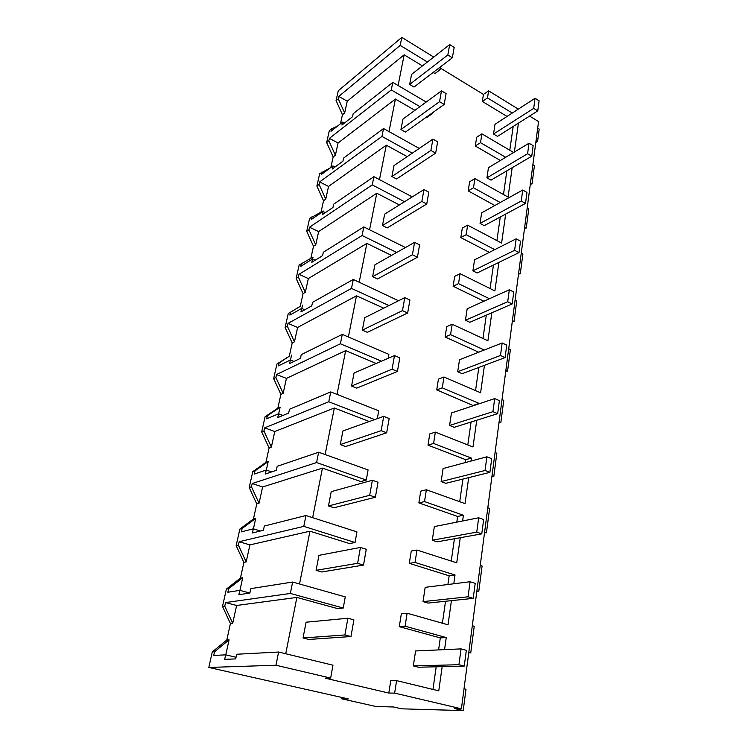 <?xml version="1.0" encoding="UTF-8"?>
<svg xmlns="http://www.w3.org/2000/svg" width="748" height="748" viewBox="0 0 748 748"><rect width="100%" height="100%" fill="white"/><g stroke="black" fill="none" stroke-linecap="round" stroke-linejoin="round"><path stroke-width="1.12" d="M340.471 123.766L342.462 114.743L336.067 100.597L338.283 90.742L401.807 37.4L433.737 57.063M440.366 68.068L483.442 94.407L488.603 90.835L518.317 109.133M529.593 116.071L538.551 121.587L461.394 708.795L454.728 708.618L463.208 710.6L401.676 708.833L393.532 706.982L376.001 706.514L341.705 698.81L341.939 697.473M537.69 128.17L539.196 129.086L537.569 141.512L536.054 140.596M337.582 126.057L331.532 128.843L329.335 130.591L326.661 142.522L333.169 156.912L330.84 167.505M341.705 698.81L348.344 698.922L208.804 667.45L275.965 665.234L330.653 678.081L325.1 678.146L388.801 693.059L394.645 693.115L461.394 708.795M312.627 259.023L313.047 257.078L299.153 265.026L296.143 278.443L303.062 293.637L300.266 306.362L288.27 313.506L285.128 327.484L292.206 342.958L289.28 356.226L276.928 364.014L273.656 378.591L280.883 394.364L277.845 408.184L265.101 416.683L261.688 431.886L269.084 447.968L265.905 462.386L252.768 471.642L249.206 487.518L256.76 503.918L253.441 518.99L239.874 529.051L236.153 545.647L243.885 562.384L240.417 578.139L226.401 589.087L222.502 606.441L230.421 623.533L226.794 640.017L212.292 651.919L208.804 667.45M323.033 211.562L323.173 210.955L309.607 218.453L306.717 231.347L313.496 246.26L310.841 258.322M330.42 167.814L319.667 173.676L316.881 186.074L323.529 200.726L321.023 212.086M336.067 100.597L338.255 98.792L344.66 112.976L342.462 114.743M401.807 37.4L400.199 45.385L338.779 96.436L338.255 98.792M440.6 66.759L440.067 69.723L438.216 68.582M427.417 62L400.199 45.385M433.195 72.416L435.046 73.538L440.067 69.723M285.736 653.743L296.872 597.428L337.741 608.648L343.248 608.04L290.346 593.454L225.559 602.57L236.62 605.469L232.712 623.29L230.421 623.533M442.161 666.646L438.767 690.843L396.59 680.615L390.755 680.661L388.801 693.059M440.301 637.904L446.247 637.548L405.079 626.216L407.108 613.22L401.33 613.762L399.292 626.665L440.301 637.904L438.59 649.909M436.187 666.786L432.961 689.432M449.155 575.801L455.027 575.006L415.028 562.449L416.963 550.051L411.25 551.042L409.306 563.347L449.155 575.801L447.912 584.497M445.528 601.252L442.395 623.206M457.608 516.447L463.414 515.26L424.518 501.59L426.369 489.753L420.722 491.146L418.861 502.908L457.608 516.447L456.804 522.123M454.429 538.747L451.25 561.075M465.695 459.674L471.427 458.113L433.588 443.452L435.355 432.129L429.773 433.896L427.996 445.144L465.695 459.674L465.284 462.582M462.937 479.066L459.711 501.712M473.447 405.304L479.103 403.415L442.264 387.847L443.957 377.011L438.431 379.114L436.729 389.876L473.391 405.678M471.062 422.022L467.799 444.938M478.842 367.436L475.541 390.578M478.711 352.205L445.097 336.965L446.724 326.652L452.185 324.249L487.902 340.779L491.829 312.767M486.294 315.17L482.965 338.498M483.928 301.22L453.11 286.25L454.681 276.358L460.076 273.675L494.895 290.925L498.897 262.398M493.428 265.063L490.08 288.541M489.36 252.366L460.805 237.593L462.311 228.103L467.64 225.167L501.609 243.063L505.676 214.078M500.281 216.985L496.915 240.594M494.867 205.504L468.192 190.88L469.632 181.764L474.905 178.594L508.06 197.079L512.184 167.702M506.854 170.834L503.479 194.527M500.384 160.493L475.289 146L476.672 137.239L481.89 133.855L513.633 152.489M513.175 126.468L509.79 150.236M483.442 94.407L482.329 101.448L507.041 116.445M422.442 65.899L404.163 54.81L398.095 85.515M388.988 131.583L395.411 99.063L414.897 110.321M426.519 117.034L427.08 117.361L432.148 113.743L432.297 112.911M379.488 179.623L386.295 145.168L407.202 156.622M369.568 229.776L376.796 193.236L399.385 204.933M359.208 282.183L366.875 243.409L391.522 255.405M348.372 336.993L356.506 295.825L383.724 308.185M337.021 394.383L345.67 350.634L376.197 363.472M325.128 454.541L334.328 408.006L369.316 421.507M322.444 468.126L360.845 481.572L366.268 480.048L316.582 462.554L252.188 483.535L251.459 486.789L259.042 503.254L262.613 486.967L322.444 468.126L312.645 517.663M309.971 531.192L349.568 543.581L355.038 542.496L303.791 526.377L239.173 541.72L238.406 545.124L246.176 561.926L249.907 544.89L309.971 531.192L299.537 583.982M482.329 101.448L487.5 97.913L512.277 113.051M488.603 90.835L487.5 97.913M446.247 637.548L444.555 649.638M396.59 680.615L394.645 693.115M518.439 123.139L514.381 152.04M505.685 157.295L480.515 142.662L481.89 133.855M500.244 202.521L473.475 187.757L474.905 178.594M494.793 249.626L466.154 234.704L467.64 225.167M489.435 298.742L458.524 283.623L460.076 273.675M484.293 350.008L450.567 334.618L452.185 324.249M484.452 365.333L480.599 392.756L443.957 377.011M476.747 420.236L472.988 446.986L435.355 432.129M471.427 458.113L471.016 461.049M468.687 477.635L465.041 503.628L426.369 489.753M463.414 515.26L462.61 520.973M460.263 537.7L456.729 562.842L416.963 550.051M455.027 575.006L453.793 583.767M451.427 600.635L448.033 624.804L407.108 613.22M537.569 141.512L536.615 142.092L535.914 141.671M404.163 54.81L347.25 101.186L344.66 112.976M331.532 128.843L330.99 131.265L342.575 122.102L341.93 125.066L352.523 116.725L353.168 113.733L392.784 82.402L391.269 89.956L419.927 106.627M326.661 142.522L328.858 140.811L335.394 155.247L338.077 143.008L395.411 99.063M391.269 89.956L329.401 138.361L328.858 140.811M338.779 96.436L347.25 101.186M426.229 102.018L392.784 82.402M475.289 146L480.515 142.662M530.472 183.064L532.024 183.952L534.427 165.57L532.894 164.672M342.575 122.102L344.417 123.111M431.596 113.416L432.148 113.743M532.024 183.952L530.341 184.083M464.022 688.768L465.995 689.263L463.208 710.6M275.965 665.234L278.611 652.022L332.972 665.196L330.653 678.081M278.611 652.022L236.695 654.248L235.695 658.885L224.69 659.39L225.681 654.837L213.722 655.472L214.545 651.779L212.292 651.919M472.306 625.711L474.232 626.263L470.744 652.91L468.809 652.387M470.744 652.91L468.762 652.714M399.292 626.665L405.079 626.216M296.872 597.428L236.62 605.469M226.794 640.017L229.075 639.839L225.784 654.855M226.401 589.087L228.654 588.713L227.869 592.238L239.837 590.35L238.883 594.697L249.888 593.042L250.842 588.62L292.636 582.038L345.258 596.895L343.248 608.04M225.681 654.837L236.05 657.258M229.075 639.839L214.545 651.779M222.502 606.441L224.755 606.142L232.712 623.29M225.559 602.57L224.755 606.142M292.636 582.038L290.346 593.445M333.169 156.912L335.394 155.247M321.874 172.031L321.303 174.546L332.963 165.934L332.28 169.02L342.939 161.175L343.613 158.062L383.537 128.544L381.957 136.417L412.288 153.162M316.881 186.074L319.087 184.466L325.754 199.164L328.55 186.439L386.295 145.168M381.957 136.417L319.658 181.923L319.087 184.466M329.401 138.361L338.077 143.008M332.963 165.934L335.02 167.01M419.235 148.431L383.537 128.544M468.192 190.88L473.475 187.757M524.675 227.168L526.265 228.028L528.761 208.935L527.19 208.056M526.265 228.028L524.554 228.131M323.529 200.726L325.754 199.164M311.832 216.929L311.243 219.547L322.958 211.525L322.257 214.732L332.972 207.439L333.673 204.195L373.888 176.678L372.242 184.896L404.518 201.726M306.717 231.347L308.933 229.86L315.74 244.82L318.639 231.59L376.796 193.236M372.242 184.896L309.522 227.214L308.933 229.86M319.658 181.923L328.55 186.439M322.958 211.525L325.286 212.675M412.27 196.883L373.888 176.678M460.805 237.593L466.154 234.704M518.654 273.001L520.281 273.833L522.88 253.983L521.263 253.133M520.281 273.833L518.532 273.918M313.496 246.26L315.74 244.82M301.379 263.623L300.771 266.353L312.542 258.986L311.813 262.324L322.594 255.629L323.323 252.254L363.818 226.924L362.097 235.517L396.711 252.469M296.143 278.443L298.368 277.087L305.315 292.328L308.335 278.555L366.875 243.409M362.097 235.517L298.985 274.329L298.368 277.087M309.522 227.214L318.639 231.59M312.542 258.986L315.198 260.22M405.444 247.532L363.818 226.924M453.11 286.25L458.524 283.623M512.389 320.677L514.054 321.481L516.756 300.827L515.11 300.013M514.054 321.481L512.277 321.528M300.266 306.362L290.505 312.243L289.869 315.076L301.696 308.438L304.773 309.775M288.27 313.506L290.505 312.243M303.062 293.637L305.315 292.328M302.519 305.091L301.771 308.475M301.696 308.438L300.93 311.916L311.766 305.876L312.524 302.351L353.29 279.443L351.485 288.419L388.969 305.549M285.128 327.484L287.372 326.259L294.469 341.789L297.611 327.446L356.506 295.825M351.485 288.419L288.008 323.398L287.372 326.259M298.985 274.329L308.335 278.555M398.516 300.761L353.29 279.443M445.097 336.965L450.567 334.618M505.872 370.297L507.574 371.064L510.388 349.568L508.696 348.783M507.574 371.064L505.77 371.083L505.059 376.721M289.28 356.226L279.172 362.902L278.508 365.856L290.383 360.003L294.011 361.462M276.928 364.014L279.172 362.902M292.206 342.958L294.469 341.789M291.552 355.094L290.467 360.031M290.383 360.003L289.579 363.631L300.462 358.311L301.257 354.627L342.275 334.384L340.396 343.781L381.499 361.181M273.656 378.591L275.9 377.516L283.155 393.345L286.437 378.394L345.67 350.634M340.396 343.781L276.573 374.524L275.9 377.516M288.008 323.398L297.611 327.446M388.165 358.292L388.876 354.365L342.275 334.384M436.729 389.876L442.264 387.847M499.075 422.003L500.823 422.732L503.75 400.33L502.02 399.582M500.823 422.732L498.981 422.704M277.845 408.184L280.117 407.211L267.354 415.729L266.662 418.815L278.574 413.812L282.959 415.439M265.101 416.683L267.354 415.729M280.883 394.364L283.155 393.345M280.117 407.211L278.658 413.85M278.574 413.812L277.742 417.608L288.663 413.074L289.495 409.231L330.747 391.915L328.774 401.76L374.683 419.591M261.688 431.886L263.941 430.979L271.356 447.117L274.778 431.521L334.328 408.006M328.774 401.76L264.642 427.856L263.941 430.979M276.573 374.524L286.437 378.394M377.31 418.646L378.722 410.82L330.747 391.915M427.996 445.144L433.588 443.452M491.997 475.906L493.792 476.588L496.84 453.232L495.064 452.521M493.792 476.588L491.913 476.532M265.905 462.386L268.186 461.591L255.021 470.866L254.301 474.082L266.232 470.034L271.692 471.876M252.768 471.642L255.021 470.866M269.084 447.968L271.356 447.117M268.186 461.591L266.325 470.062M266.232 470.034L265.362 473.998L276.33 470.333L277.19 466.313L318.657 452.222L316.582 462.554M249.206 487.518L251.459 486.789M264.642 427.856L274.778 431.521M366.268 480.048L368.091 469.931L318.657 452.222M418.861 502.908L424.518 501.59M484.601 532.165L486.443 532.8L489.631 508.416L487.808 507.761M486.443 532.8L484.526 532.698M253.441 518.99L255.723 518.373L242.137 528.471L241.38 531.837L253.338 528.817L260.454 530.986M239.874 529.051L242.137 528.471M256.76 503.918L259.042 503.254M255.723 518.373L253.432 528.845M253.338 528.817L252.422 532.969L263.418 530.257L264.325 526.04L305.969 515.522L303.791 526.377M236.153 545.647L238.406 545.124M252.188 483.535L262.613 486.967M355.038 542.496L356.946 531.884L305.969 515.522M409.306 563.347L415.028 562.449M476.878 590.939L478.767 591.518L482.095 566.04L480.235 565.432M478.767 591.518L476.822 591.369M240.417 578.139L242.707 577.727L228.654 588.713M243.885 562.384L246.176 561.926M242.707 577.727L239.93 590.378M239.173 541.72L249.907 544.89M239.837 590.35L249.813 593.052M529.219 192.591L528.537 198.042M523.703 234.601L522.983 240.258M527.415 206.345L527.218 208.075M517.971 278.181L517.233 284.044M521.824 248.869L521.291 253.151M512.062 323.426L511.258 329.503M515.279 298.92L516.027 292.982M510.014 338.788L509.201 344.94M498.579 425.818L499.01 422.723M503.759 386.37L502.918 392.765M497.261 435.85L496.382 442.498M490.492 487.341L489.585 494.26M483.451 540.954L482.497 548.162M476.102 596.829L475.12 604.356M467.444 662.98L468.444 655.126M447.846 54.978L452.353 57.792L454.176 47.405L449.688 44.581L411.568 74.398L409.633 84.449L447.846 54.978L449.688 44.581M452.353 57.792L414.027 87.049L409.633 84.449M439.553 101.681L444.19 104.421L446.089 93.584L441.479 90.835L402.966 119.063L400.947 129.535L439.553 101.681L441.479 90.835M444.19 104.421L405.463 132.069L400.947 129.535M430.904 150.451L435.663 153.116L437.645 141.802L432.914 139.119L394 165.607L391.905 176.519L430.904 150.451L432.914 139.119M435.663 153.116L396.534 178.987L391.905 176.519M421.853 201.427L426.743 204.008L428.819 192.171L423.957 189.581L384.659 214.143L382.462 225.522L421.853 201.427L423.957 189.581M426.743 204.008L387.221 227.906L382.462 225.522M412.391 254.769L417.421 257.247L419.591 244.858L414.588 242.361L374.907 264.792L372.616 276.685L412.391 254.769L414.588 242.361M417.421 257.247L377.506 278.976L372.616 276.685M402.471 310.626L407.651 312.991L409.923 300.023L404.78 297.629L364.715 317.704L362.322 330.139L402.471 310.626L404.78 297.629M407.651 312.991L367.352 332.327L362.322 330.139M392.083 369.194L397.412 371.447L399.797 357.834L394.495 355.562L354.056 373.037L351.56 386.043L392.083 369.194L394.495 355.562M397.412 371.447L356.731 388.128L351.56 386.043M381.171 430.68L386.669 432.793L389.175 418.506L383.705 416.356L342.911 430.96L340.284 444.583L381.171 430.68L383.705 416.356M386.669 432.793L345.613 446.537L340.284 444.583M369.699 495.298L375.384 497.252L378.011 482.236L372.373 480.244L331.224 491.66L328.466 505.947L369.699 495.298L372.373 480.244M375.384 497.252L333.963 507.761L328.466 505.947M357.628 563.3L363.5 565.086L366.268 549.266L360.442 547.442L318.957 555.334L316.077 570.331L357.628 563.3L360.442 547.442M363.5 565.086L321.734 571.986L316.077 570.331M344.912 634.959L350.98 636.539L353.898 619.868L347.876 618.241L306.082 622.214L303.043 637.979L344.912 634.959L347.876 618.241M350.98 636.539L308.896 639.456L303.043 637.979M533.689 108.385L537.756 110.91L539.093 100.812L535.054 98.269L495.008 124.262L493.53 134.042L533.689 108.385L535.054 98.269M537.756 110.91L497.514 136.388L493.53 134.042M527.592 153.742L531.753 156.21L533.146 145.692L529.014 143.214L488.453 167.692L486.929 177.856L527.592 153.742L529.014 143.214M531.753 156.21L490.997 180.146L486.929 177.856M521.244 201.006L525.507 203.4L526.957 192.432L522.721 190.029L481.647 212.843L480.057 223.418L521.244 201.006L522.721 190.029M525.507 203.4L484.227 225.644L480.057 223.418M514.624 250.299L518.99 252.6L520.505 241.165L516.157 238.846L474.559 259.827L472.904 270.841L514.624 250.299L516.157 238.846M518.99 252.6L477.177 272.983L472.904 270.841M507.705 301.734L512.193 303.95L513.773 292.01L509.313 289.775L467.182 308.765L465.452 320.238L507.705 301.734L509.313 289.775M512.193 303.95L469.838 322.295L465.452 320.238M500.487 355.478L505.096 357.581L506.742 345.109L502.16 342.977L459.496 359.769L457.692 371.728L500.487 355.478L502.16 342.977M505.096 357.581L462.189 373.691L457.692 371.728M492.932 411.671L497.672 413.663L499.393 400.619L494.69 398.6L451.474 412.971L449.585 425.453L492.932 411.671L494.69 398.6M497.672 413.663L454.204 427.314L449.585 425.453M485.031 470.492L489.903 472.353L491.707 458.702L486.873 456.804L443.096 468.529L441.124 481.572L485.031 470.492L486.873 456.804M489.903 472.353L445.873 483.311L441.124 481.572M476.747 532.127L481.759 533.857L483.657 519.542L478.673 517.784L434.336 526.592L432.279 540.234L476.747 532.127L478.673 517.784M481.759 533.857L437.159 541.842L432.279 540.234M468.061 596.792L473.213 598.363L475.204 583.337L470.081 581.738L425.182 587.33L423.022 601.616L468.061 596.792L470.081 581.738M473.213 598.363L428.043 603.084L423.022 601.616M458.926 664.71L464.246 666.103L466.341 650.321L461.058 648.89L415.589 650.947L413.326 665.916L458.926 664.71L461.058 648.89M464.246 666.103L418.497 667.225L413.326 665.916"/></g></svg>
